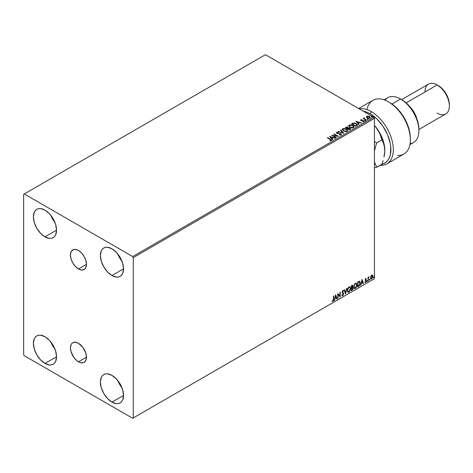 <?xml version="1.0" encoding="UTF-8"?>
<svg xmlns="http://www.w3.org/2000/svg" width="473" height="473" viewBox="0 0 473 473"><rect width="100%" height="100%" fill="white"/><g stroke="black" fill="none" stroke-linecap="round" stroke-linejoin="round"><path stroke-width="0.71" d="M78.459 268.96A11.334 6.545 60 0 1 71.056 258.973A11.334 6.545 60 0 1 72.795 249.892A11.334 6.545 60 0 1 78.459 250.454L81.527 252.925L84.129 256.431L85.867 260.44L86.476 264.33L78.459 268.96L75.396 266.482L72.795 262.976L71.056 258.973L70.447 255.077L71.056 251.89L72.795 249.892L75.396 249.383L78.459 250.454A11.334 6.545 60 0 1 85.867 260.44A11.334 6.545 60 0 1 84.129 269.521L81.527 270.024L78.459 268.96L86.476 264.33L85.867 267.523L84.129 269.521A11.334 6.545 60 0 1 78.459 268.96M78.459 361.786A11.334 6.545 60 0 1 71.056 351.8A11.334 6.545 60 0 1 72.795 342.718A11.334 6.545 60 0 1 78.459 343.28L82.911 347.407L85.867 353.266L86.476 357.156L85.867 360.349L84.129 362.348L82.911 362.797L80.026 362.513L76.898 360.704L74.007 357.659L71.056 351.8L70.447 347.903L71.056 344.716L71.795 343.546L72.795 342.718L75.396 342.21L78.459 343.28A11.334 6.545 60 0 1 85.867 353.266A11.334 6.545 60 0 1 84.129 362.348A11.334 6.545 60 0 1 78.459 361.786L86.476 357.162L78.459 361.786M117.807 380.599A16.366 9.448 -120 0 0 121.939 387.754L119.61 384.33L117.807 380.599M111.959 402.109A16.366 9.448 60 0 1 101.269 387.689A16.366 9.448 60 0 1 103.776 374.575A16.366 9.448 60 0 1 111.959 375.385L116.388 378.962L120.136 384.023L122.649 389.805L123.53 395.428L111.959 402.109L107.531 398.538L103.776 393.471L101.269 387.689L100.388 382.066L101.269 377.466L102.334 375.769L103.776 374.575L105.526 373.924L107.531 373.847L111.959 375.385A16.366 9.448 60 0 1 122.649 389.805A16.366 9.448 60 0 1 120.136 402.919L118.386 403.57L116.388 403.646L111.959 402.109L123.53 395.428L122.649 400.034L121.579 401.725L120.136 402.919A16.366 9.448 60 0 1 111.959 402.109M50.818 215.339A16.366 9.448 -120 0 0 54.951 222.493L52.615 219.07L50.818 215.339M44.965 236.849A16.366 9.448 60 0 1 34.275 222.428A16.366 9.448 60 0 1 36.782 209.32A16.366 9.448 60 0 1 44.965 210.13L49.393 213.701L53.147 218.768L55.654 224.551L56.535 230.168L44.965 236.849L40.536 233.278L36.782 228.211L34.275 222.428L33.394 216.811L34.275 212.206L35.345 210.509L36.782 209.32L38.538 208.67L40.536 208.587L44.965 210.13A16.366 9.448 60 0 1 55.654 224.551A16.366 9.448 60 0 1 53.147 237.659L51.391 238.309L49.393 238.392L44.965 236.849L56.535 230.168L55.654 234.774L54.584 236.465L53.147 237.659A16.366 9.448 60 0 1 44.965 236.849M117.807 254.019A16.366 9.448 -120 0 0 121.939 261.173L119.61 257.75L117.807 254.019M111.959 275.528A16.366 9.448 60 0 1 101.269 261.108A16.366 9.448 60 0 1 103.776 247.994A16.366 9.448 60 0 1 111.959 248.804L116.388 252.381L120.136 257.442L122.649 263.225L123.53 268.847L111.959 275.528L107.531 271.957L103.776 266.89L101.269 261.108L100.388 255.485L101.269 250.879L102.334 249.188L103.776 247.994L105.526 247.344L107.531 247.267L111.959 248.804A16.366 9.448 60 0 1 122.649 263.225A16.366 9.448 60 0 1 120.136 276.338L118.386 276.989L116.388 277.066L111.959 275.528L123.53 268.847L122.649 273.453L121.579 275.144L120.136 276.338A16.366 9.448 60 0 1 111.959 275.528M50.818 341.92A16.366 9.448 -120 0 0 54.951 349.08L52.615 345.651L50.818 341.92M44.965 363.43A16.366 9.448 60 0 1 34.275 349.015A16.366 9.448 60 0 1 36.782 335.901A16.366 9.448 60 0 1 44.965 336.711L49.393 340.282L53.147 345.349L55.654 351.132L56.535 356.754L44.965 363.43L40.536 359.858L36.782 354.797L34.275 349.015L33.394 343.392L34.275 338.786L35.345 337.095L36.782 335.901L38.538 335.251L40.536 335.168L44.965 336.711A16.366 9.448 60 0 1 55.654 351.132A16.366 9.448 60 0 1 53.147 364.245L51.391 364.89L49.393 364.973L44.965 363.43L56.535 356.754L55.654 361.354L54.584 363.051L53.147 364.245A16.366 9.448 60 0 1 44.965 363.43M23.65 194.308L23.65 354.644L24.259 355.696L132.665 418.286L374.439 278.692L133.274 417.931L133.274 257.596L374.439 118.356L374.439 278.692L374.439 118.356L373.83 117.304L132.665 256.543L24.259 193.954L265.43 54.714L373.83 117.304L265.43 54.714L23.65 194.308L23.65 354.644L24.259 355.696L132.665 418.286L133.274 417.931L133.274 257.596L132.665 256.543L24.259 193.954L23.65 194.308M372.346 275.055L372.647 275.256L371.766 275.174L370.879 276.279L370.631 278.337L371.624 278.969L372.807 277.379L372.724 275.357L372.269 275.044L371.5 275.369L370.56 277.74L371.051 278.964L371.766 278.899L372.966 276.35L372.476 275.115M368.047 280.98L368.479 278.041L369.141 276.764L368.372 277.722L368.372 277.196L368.047 277.385L368.047 280.98L368.426 278.319L369.194 276.782L368.372 277.722L368.372 277.196L368.047 277.385L368.047 280.98M365.777 278.632L365.156 280.075L366.072 281.264L365.676 281.967L365.227 281.849L365.322 282.476L366.315 281.536L366.35 280.56L365.475 279.726L366.409 278.78L365.777 278.632L365.15 279.933L366.078 281.157L365.044 282.292L365.718 282.387L366.409 280.95L365.475 279.726L366.409 278.78L365.777 278.632L366.409 278.78M358.599 286.437L359.64 285.438L360.19 283.765L360.03 281.873L359.397 281.311L357.606 282.085L357.606 287.005L358.599 286.437L357.606 286.727L358.599 286.437L360.231 283.091L359.267 281.305L357.606 282.085L357.606 287.005L358.599 286.437M351.268 290.664L352.545 289.819L353.065 288.731L353.029 287.649L352.456 287.33L352.852 286.047L352.462 285.219L351.268 285.745L351.268 290.664L352.119 290.174L353.124 288.199L352.456 287.33L352.852 286.047L352.556 285.26L351.268 285.745L351.268 290.664M345.526 293.981L346.951 288.24L345.556 292.775L344.521 289.642L344.161 289.848L345.586 293.952L346.951 288.24L345.556 292.775L344.521 289.642L344.161 289.848L345.526 293.981M338.094 298.274L338.094 294.608L340.229 297.044L340.229 292.119L339.898 292.308L339.898 295.98L337.769 293.538L337.769 298.463L338.094 298.274L337.769 298.179L338.094 298.274L338.094 294.608L340.229 297.044L340.229 292.119L339.898 292.308L339.898 295.98L337.769 293.538L337.769 298.463L338.094 298.274M332.194 301.236L332.998 301.342L333.778 299.167L333.778 295.844L333.447 296.033L333.412 300.089L332.194 301.236L332.998 301.342L333.696 300.308L333.778 295.844L333.447 296.033L333.447 299.308L332.998 300.84L332.359 300.763L332.353 301.348M335.688 294.738L334.322 300.45L335.12 298.41L336.315 297.724L336.752 299.048L337.113 298.841L335.688 294.738L334.322 300.45L335.12 298.41L336.315 297.724L336.752 299.048L337.113 298.841L335.688 294.738M342.269 295.708L342.824 295.666L343.723 293.816L342.18 291.882L342.612 292.379L342.34 291.114L342.417 291.859L342.6 290.848L343.416 291.291L343.67 290.836L342.848 290.481L342.085 292.066L343.398 293.999L342.801 295.176L342.133 294.744L341.867 295.146L342.824 295.666L343.67 294.307L343.605 293.219L342.428 292.024L342.748 291.055L343.416 291.291L343.357 290.463L342.653 290.629L342.127 291.646L342.251 292.722L343.398 293.999L342.866 295.134L342.133 294.744L341.867 295.146L342.334 295.737L342.824 295.666L342.156 295.619M347.33 290.499L347.549 291.67L348.252 292.284L349.701 291.445L350.605 288.808L349.979 286.892L348.571 287.241L347.424 289.571L348.01 292.196L348.979 292.113L350.611 288.583L349.937 286.869L348.95 286.957L347.33 290.499M353.674 286.839L353.887 288.01L354.596 288.625L356.039 287.785L356.932 285.379L356.323 283.232L354.916 283.581L353.763 285.911L354.348 288.536L355.318 288.453L356.949 284.923L356.281 283.209L355.294 283.297L353.674 286.839M362.034 279.531L360.668 285.243L361.461 283.203L362.661 282.511L363.098 283.835L363.453 283.629L362.087 279.496L360.668 285.243L361.461 283.203L362.661 282.511L363.098 283.835L363.453 283.629L362.034 279.531M367.007 281.234L367.344 281.441L367.486 280.684L367.024 281.08L367.285 281.482L367.556 280.915L367.285 280.666L367.007 281.234L367.285 281.482M369.525 279.78L369.916 279.927L370.004 279.23L369.537 279.632L369.797 280.034L370.069 279.466L369.797 279.212L369.525 279.78L369.797 280.034M373.623 277.415L374.013 277.562L374.102 276.865L373.635 277.261L373.895 277.669L374.167 277.101L373.895 276.847L373.895 277.669M366.398 117.127L367.184 117.948L368.538 118.386L370.371 117.789L369.851 116.725L368.366 116.127L366.764 116.317L366.398 117.127L367.184 117.948L369.992 118.179L370.406 117.594L369.59 116.559L368.165 116.104L366.764 116.317L366.362 117.186M366.22 120.29L366.545 120.101L364.322 118.699L364.305 117.86L363.802 118.084L363.891 118.569L363.104 118.492L366.22 120.29L366.545 120.101L364.482 118.853L364.305 117.86L363.891 118.569L363.104 118.492L366.22 120.29M360.586 120.237L360.775 119.775L360.574 120.207L361.1 120.674L363.424 120.946L363.601 121.413L362.844 121.815L364.163 121.449L363.465 120.621L361.218 120.361L361.118 120.03L361.851 119.663L360.828 119.746L360.775 120.053L361.851 119.947L360.775 119.775L360.556 120.373M356.772 125.747L357.375 125.244L357.334 124.494L355.412 123.181L353.331 122.986L351.516 123.855L355.779 126.321L357.464 124.925L356.329 123.607L353.331 122.986L351.516 123.855L355.779 126.321L356.772 125.747M348.329 128.041L347.821 127.213L345.178 127.515L349.441 129.98L350.623 129.188L350.091 128.207L348.329 127.964L347.052 126.935L345.178 127.515L349.441 129.98L350.688 128.963L350.091 128.207L348.341 128.136M343.7 133.291L340.862 130.01L340.501 130.217L342.7 132.682L338.071 131.618L343.759 133.262L340.862 130.01L340.501 130.217L342.7 132.682L338.071 131.618L343.7 133.291M336.268 137.584L333.098 135.751L338.402 136.354L334.139 133.894L333.808 134.084L336.989 135.917L331.679 135.313L335.942 137.773L336.268 137.584L333.098 135.751L338.402 136.354L334.139 133.894L333.808 134.084L336.989 135.917L331.679 135.313L335.942 137.773L336.268 137.584M331.283 140.587L330.568 139.275L327.688 137.613L327.357 137.803L330.929 139.961L330.781 140.369L329.823 140.487L329.983 140.771L331.283 140.587L331.425 139.872L327.688 137.613L327.357 137.803L330.195 139.44L330.84 140.339L329.823 140.487L329.983 140.771L331.573 140.481M329.598 136.514L332.495 139.76L332.856 139.553L331.928 138.512L333.122 137.82L335.286 138.151L329.657 136.478L332.495 139.76L332.856 139.553L331.928 138.512L333.122 137.82L335.286 138.151L329.598 136.514M336.404 132.854L336.646 132.316L336.882 133.333L340.519 133.918L340.649 134.959L339.218 134.929L341.11 134.917L341.388 134.302L340.643 133.623L337.024 133.008L337.036 132.6L338.195 132.257L336.646 132.316L336.717 133.226L340.584 133.954L340.702 134.645L339.218 134.929L340.797 135.042L341.417 134.474M343.392 131.033L346.319 131.66L347.436 131.246L347.797 130.507L346.455 129.017L343.7 128.49L342.659 128.851L342.227 129.519L343.392 131.033L347.259 131.364L347.803 130.578L346.65 129.123L342.754 128.792L342.221 129.584L343.392 131.033M349.73 127.373L352.663 128L353.78 127.586L354.141 126.847L352.793 125.357L350.038 124.831L348.997 125.191L348.566 125.859L349.73 127.373L353.597 127.704L354.141 126.918L352.994 125.463L349.092 125.132L348.566 125.924L349.73 127.373M355.944 121.301L358.841 124.553L359.196 124.346L358.268 123.305L359.468 122.613L361.626 122.945L355.944 121.301L358.841 124.553L359.196 124.346L358.268 123.305L359.468 122.613L361.626 122.945L355.944 121.301M364.878 120.716L365.594 120.58L364.949 120.308L364.878 120.716L365.511 120.763L364.801 120.355M367.397 119.267L368.106 119.125L367.462 118.853L367.397 119.267L368.024 119.314L367.314 118.9M371.494 116.902L372.204 116.76L371.565 116.488L371.494 116.902L372.121 116.949L372.038 116.583L371.411 116.535L371.494 116.902L371.411 116.535M331.567 140.416L330.568 139.559L331.543 140.333M330.982 140.375L329.823 140.765L330.94 140.256M329.882 136.827L334.961 138.335L329.882 136.827M331.928 138.796L332.69 139.653L331.928 138.796M330.657 137.371L331.626 138.459L332.549 137.933L331.626 138.459L330.657 137.087L332.549 137.649L331.626 138.181L330.657 137.371M332.188 135.609L336.989 136.2L332.188 135.609M334.05 134.22L334.139 133.894L337.893 136.342L334.05 134.22M333.098 136.035L336.025 137.726L333.098 136.035M340.519 133.918L340.649 134.675M340.649 134.959L340.519 134.196L340.649 134.959L340.862 134.675M336.646 132.316L338.195 132.541L336.646 132.316L336.38 132.712M341.11 134.917L340.856 133.729L337.19 133.41L337.941 133.617L337.19 133.41L337.083 132.57L338.195 132.257L336.38 132.984M337.19 133.132L337.083 132.57M340.856 134.013L341.394 134.604L340.856 134.013M337.19 133.41L336.942 132.984M338.396 131.713L338.432 131.411L342.7 132.966L338.396 131.713M340.666 130.4L340.862 130.01L343.475 133.226L340.666 130.4M347.797 130.79L347.011 129.643L345.308 128.875L343.185 128.881L342.239 129.708L342.754 128.792L346.65 129.123L347.791 130.714M347.2 130.459L346.81 131.399L345.195 131.618L343.428 130.932L342.783 129.909M347.253 130.779L346.81 131.399L343.717 131.122L342.795 129.833M343.203 129.034L346.325 129.312L347.259 130.453L346.81 131.116L343.717 130.844L342.783 129.679L343.203 129.034L344.314 128.786L346.614 129.501L347.194 130.737L346.059 131.352L344.042 131.009L342.842 129.98L343.203 129.034M348.329 127.964L350.091 128.207L350.664 129.099L349.713 128.313L348.329 128.248M350.132 128.869L349.334 129.821L347.744 128.621L349.76 128.396L350.132 128.869L349.707 129.602L350.132 129.153L349.334 129.821L349.707 129.318L349.334 129.537L347.744 128.621L349.334 129.821L347.744 128.621L349.163 128.201L350.097 128.999M347.844 128.248L347.306 128.65L345.94 127.58L347.501 127.408L347.478 128.555M347.501 127.408L347.306 128.372L345.94 127.58L347.306 128.65L345.94 127.58L347.371 127.338L347.868 127.846L347.478 128.272M348.577 126.072L349.092 125.132L352.994 125.463L354.129 127.054M354.141 127.131L353.355 125.978L351.646 125.215L349.529 125.221L348.566 126.137M353.538 126.799L353.154 127.74L351.54 127.952L349.766 127.272L349.121 126.25M353.597 127.119L353.154 127.74L350.061 127.462L349.139 126.167M349.541 125.375L352.663 125.652L353.597 126.788L353.154 127.456L350.061 127.178L349.121 126.019L349.541 125.375L350.653 125.126L352.953 125.842L353.532 127.077L352.397 127.686L350.381 127.349L349.18 126.321L349.541 125.375M351.758 123.997L353.331 122.986L356.329 123.607L357.452 125.067L356.512 123.997L354.567 123.252L353.248 123.287L351.758 123.997M356.79 125.103L355.672 126.161L352.284 123.92L353.562 123.323L355.998 123.796L356.884 125.091L355.672 126.161L356.021 125.676L355.672 125.877L352.284 123.92L353.721 123.287L354.886 123.347L356.465 124.115L356.867 124.955M356.228 121.62L361.307 123.128L356.228 121.62M358.268 123.583L359.031 124.44L358.268 123.583M356.997 122.158L357.972 123.252L358.889 122.72L357.972 123.252L356.997 121.88L358.889 122.442L357.972 122.968L356.997 122.158M362.744 121.821L363.944 121.667L363.737 120.751L361.36 120.727L361.644 120.526L361.283 120.686L361.183 119.982L361.851 119.923M361.283 120.408L361.183 119.982M363.944 121.667L364.186 121.325M364.163 121.472L363.737 121.029L363.944 121.951M360.775 119.775L360.97 120.603L363.424 120.946L363.524 121.75L363.424 121.23L363.524 121.75L363.152 121.839M363.424 120.946L363.524 121.472M361.573 119.929L360.58 120.254M361.283 120.686L361.118 120.313M364.878 120.999L364.801 120.639L365.428 120.402L365.511 121.047M365.511 120.763L365.428 120.402M365.534 120.763L364.772 120.656M363.891 118.847L363.347 118.634L363.43 118.303L363.891 118.847L363.95 117.943L363.891 118.569M363.95 117.943L364.322 118.173L363.772 118.445M364.482 118.853L364.275 118.197M364.482 119.131L366.303 120.243L364.169 118.64M367.397 119.545L367.314 119.184L367.941 118.948L368.024 119.592M368.024 119.314L367.941 118.948M368.047 119.314L367.285 119.202M366.398 117.405L366.764 116.317L368.165 116.104L369.59 116.559L370.389 117.73M370.371 118.067L370.069 117.198L368.562 116.447L367.066 116.464L366.374 117.044M369.886 117.688L369.608 118.238L368.514 118.38L367.32 117.913L366.888 117.121M366.894 117.097L367.149 116.535L369.265 116.748L369.608 118.238L369.874 117.665L367.515 118.037L369.608 118.238L367.515 117.759L367.149 116.535L368.538 116.459L369.626 117.014L369.88 117.659M367.149 116.819L367.515 118.037L366.888 117.079L367.149 116.535M371.494 117.18L371.411 116.819L372.038 116.583L372.121 117.227M371.382 116.837L372.145 116.943L372.038 116.583M332.549 137.649L331.626 138.181L330.657 137.087L332.549 137.649M358.889 122.442L357.972 122.968L356.997 121.88L358.889 122.442M332.111 301.212L332.755 301.2L331.951 301.1M335.635 294.969L337.113 298.841L336.675 298.812L335.635 294.969M336.072 297.582L334.878 298.274L334.683 300.243L334.405 300.124L334.878 298.274L336.072 297.582M335.475 295.767L335.262 297.824L335.475 295.767L336.179 297.298L335.262 297.824L335.475 295.767M337.769 293.567L339.898 295.98L337.769 293.567M339.986 292.261L339.986 296.878L339.986 292.261M337.852 294.466L337.852 298.132L337.852 294.466M342.801 295.176L342.133 294.744M341.89 294.602L342.558 295.034L341.89 294.602M343.67 290.836L342.848 290.481M343.428 290.7L343.232 291.043L343.428 290.7M342.842 290.99L343.416 291.291M342.091 295.595L342.966 295.182L343.481 293.674L342.824 295.666M342.316 295.087L341.997 294.809M344.356 289.736L345.556 292.775L344.356 289.736M346.626 288.424L345.396 293.579L346.626 288.424M349.819 286.809L350.611 288.583L348.979 292.113L347.892 292.113M347.72 292.024L348.926 291.847L349.979 290.357L350.369 288.441L349.973 286.969M348.146 291.605L347.489 290.824L347.584 289.021L348.418 287.543L349.535 287.282M349.63 287.353L348.725 287.312L349.754 287.407L350.286 288.772L348.968 291.616L348.199 291.675L347.419 290.168L348.081 291.587M347.661 290.31L348.725 287.312L347.661 290.31L348.388 288.004L349.121 287.377L349.843 287.466L350.268 289.139L349.547 291.072L348.388 291.746L347.661 290.31M352.426 285.213L352.852 286.047L352.208 287.188L353.124 288.199L352.119 290.174L351.268 290.387L352.633 289.157L352.645 287.306M352.817 287.389L352.456 287.33M352.391 286.875L352.367 285.154M352.556 288.246L352.042 287.661L351.35 288.004L352.284 287.803L352.799 288.388L351.971 289.754L351.35 289.831L351.35 288.004L352.48 287.874M351.693 285.722L352.279 286.106L351.35 285.917L352.527 286.248L351.593 287.637L351.35 285.917L352.137 285.657M351.936 285.863L352.462 286.679L351.593 287.637L351.35 285.917L351.35 287.495L351.593 286.059L352.302 285.763L352.527 286.248M352.284 287.803L352.728 288.01L352.728 288.843L351.593 289.973L351.35 288.004L351.593 289.973L351.593 288.146L352.574 287.838L352.042 287.661M356.157 283.15L356.949 284.923L355.318 288.453L354.23 288.453M354.058 288.364L355.264 288.187L356.317 286.697L356.707 284.781L356.311 283.309M354.484 287.945L353.828 287.164L353.922 285.361L354.756 283.883L355.879 283.623M355.974 283.694L355.063 283.652L356.092 283.747L356.624 285.113L355.306 287.956L354.543 288.016L353.757 286.508L354.425 287.927M353.999 286.65L355.063 283.652L353.999 286.65L354.726 284.344L355.46 283.717L356.181 283.806L356.607 285.479L355.891 287.413L354.726 288.087L353.999 286.65M359.634 281.394L359.267 281.305M359.025 281.163L360.231 283.091L358.357 286.295L359.249 285.515L359.858 284.096L359.941 282.298L359.486 281.317M359.303 281.884L359.864 282.748L359.752 284.385L359.167 285.479L357.937 286.313L357.937 282.399L359.303 281.884L357.694 282.257L359.096 281.867L359.906 283.28L359.167 285.479L357.694 286.171L357.694 282.257L357.694 286.171L357.694 282.257L359.238 281.825M361.981 279.762L363.453 283.629L363.022 283.599L361.981 279.762M362.419 282.369L361.218 283.061L361.023 285.036L360.745 284.912L361.218 283.061L362.419 282.369M361.815 280.56L361.603 282.618L361.815 280.56L362.519 282.085L361.603 282.618L361.815 280.56M365.528 278.491L366.161 278.638L365.99 279.023L366.102 278.579M365.972 279.058L365.552 278.922L365.233 279.59L366.297 280.454L365.558 280.01M366.297 280.454L365.718 282.387L364.795 282.15M365.044 282.292L365.718 282.387M365.676 281.967L365.227 281.849M364.985 281.707L365.434 281.825M365.257 280.43L366.001 280.861M364.92 282.269L365.895 281.796L365.972 280.217M365.316 279.868L365.552 278.922M367.556 280.915L367.036 281.346L366.764 281.092M367.007 281.358L367.296 280.643M368.13 277.332L368.372 277.722L368.13 277.332M368.603 277.166L368.887 276.841L369.041 277.255L368.627 277.148M368.296 277.681L368.372 280.791L368.047 280.696L368.319 277.621M370.069 279.466L369.555 279.892L369.277 279.638M369.519 279.91L369.809 279.194M372.647 275.256L372.966 276.35L371.766 278.899L370.933 278.881M370.743 278.78L371.66 278.668L372.428 277.598L372.718 276.043L372.322 275.038M372.133 275.534L371.518 275.475L372.635 276.545L371.766 278.455L370.974 278.337L370.85 276.368L371.465 275.511L372.062 275.475M371.766 278.455L371.151 278.42L370.643 277.415L371.37 275.99L372.156 275.54L372.635 276.427L372.156 278.089L371.766 278.455L370.891 277.55L372.015 275.44M371.766 275.617L370.643 277.415L371.518 278.313M374.167 277.101L373.652 277.527L373.38 277.273M373.623 277.539L373.906 276.823M336.179 297.298L335.262 297.824L335.718 295.909L336.179 297.298M362.519 282.085L361.603 282.618L362.064 280.702L362.519 282.085M132.665 256.543L373.83 117.304L374.439 118.356L133.274 257.596L132.665 256.543M133.274 417.931L374.439 278.692L133.274 417.931M371.394 111.675A31.005 17.903 -120 0 0 359.279 108.902A31.005 17.903 60 0 1 371.394 111.675A31.005 17.903 60 0 1 391.65 139.003A31.005 17.903 60 0 1 386.896 163.847A31.005 17.903 60 0 1 380.534 165.284A31.005 17.903 -120 0 0 392.815 143.963A31.005 17.903 -120 0 0 371.394 111.675L370.176 113.786L371.394 111.675M363.181 111.155A29.285 16.91 60 0 1 370.176 113.786L376.833 118.9L382.781 126.007L387.393 134.356L390.178 143.059L390.787 147.251L390.343 154.772L389.309 157.893L387.759 160.477L385.743 162.452L376.662 167.235L374.439 161.825L376.662 167.235L381.971 164.166A29.285 16.91 60 0 0 389.941 141.977A29.285 16.91 60 0 0 370.176 113.786L366.806 112.16L363.181 111.155M409.937 144.578L413.55 142.491A25.838 14.917 -120 0 0 417.511 121.792A25.838 14.917 -120 0 0 400.631 99.023L405.172 102.02L408.37 104.988L413.905 112.45L417.6 120.976L418.57 125.227L418.901 129.259A24.117 13.924 -120 0 0 401.849 99.726L400.631 99.023A25.838 14.917 60 0 1 418.901 130.666A25.838 14.917 60 0 1 410.103 143.626M416.808 118.605A17.223 9.945 -120 0 0 410.026 106.863A17.223 9.945 60 0 1 416.808 118.605M418.901 129.46L445.785 113.94A17.223 9.945 -120 0 0 448.422 100.134A17.223 9.945 -120 0 0 437.17 84.957L442.58 89.042L446.14 93.843L448.516 99.318L449.35 104.645A15.503 8.952 -120 0 0 438.388 85.66L437.17 84.957A17.223 9.945 60 0 1 449.35 106.053A17.223 9.945 60 0 1 437.17 113.082M424.99 91.987A17.223 9.945 60 0 1 437.17 84.957L406.165 102.86L437.17 84.957A17.223 9.945 -120 0 0 428.556 84.105L401.672 99.626M385.004 100.158A25.838 14.917 60 0 1 400.631 99.023L391.975 104.019L400.631 99.023A25.838 14.917 -120 0 0 387.712 97.74L384.1 99.827M386.896 163.847L403.954 154.003A31.005 17.903 -120 0 0 403.954 118.197A31.005 17.903 -120 0 0 372.949 100.3L358.664 108.542M366.977 109.647A31.005 17.903 60 0 1 388.451 101.831A31.005 17.903 60 0 1 410.375 139.807L410.375 138.4A29.285 16.91 -120 0 0 389.669 102.535L396.486 107.809L399.655 111.267L405.071 119.362L408.767 128.248L409.837 132.677L410.375 138.483M410.375 139.807A31.005 17.903 60 0 1 397.586 155.44M384.797 150.461A25.838 14.917 -120 0 0 384.797 150.355L384.584 147.274L383.106 142.054L379.565 133.102L375.657 126.811L379.441 132.345L382.35 138.394L384.171 144.537L384.797 150.355A25.838 14.917 -120 0 0 375.657 126.811L374.439 125.386L375.657 126.811A25.838 14.917 -120 0 0 374.439 125.363L377.821 129.868L379.565 133.102L381.971 139.807L376.662 142.87L374.439 150.84L376.662 142.87L374.439 141.533L376.662 142.87L381.971 139.807L383.999 144.519L384.791 150.538M374.439 167.809L376.662 167.235L374.439 167.809M383.106 160.601L381.971 164.166L383.106 160.601M384.59 153.624L384.011 157.066L384.797 150.355L384.59 153.624M400.631 99.023L401.849 99.726M418.901 130.666L418.901 129.259M437.17 84.957L438.388 85.66M449.35 106.053L449.35 104.645M389.669 102.535L388.451 101.831"/></g></svg>
